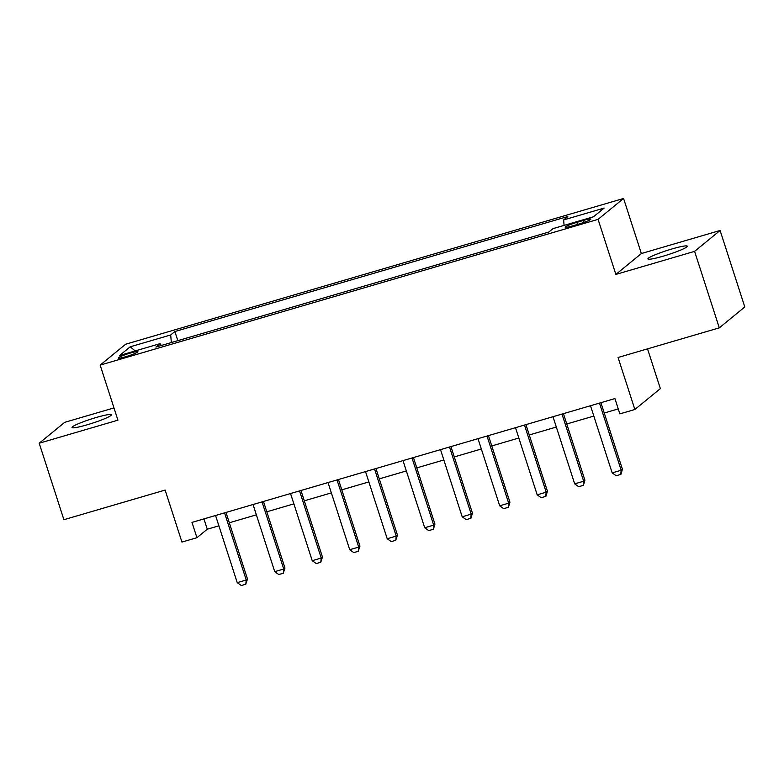 <?xml version="1.0" encoding="UTF-8"?>
<svg xmlns="http://www.w3.org/2000/svg" width="784" height="784" viewBox="0 0 784 784"><rect width="100%" height="100%" fill="white"/><g stroke="black" fill="none" stroke-linecap="round" stroke-linejoin="round"><path stroke-width="1.18" d="M87.289 424.761A20.688 2.156 -17.9 0 0 111.377 414.785A20.688 2.156 -17.9 0 0 96.109 417.529A20.688 2.156 -17.9 0 0 72.01 427.505A20.688 2.156 -17.9 0 0 87.289 424.761M663.195 256.172A20.688 2.156 -17.9 0 0 687.284 246.205A20.688 2.156 -17.9 0 0 672.015 248.949A20.688 2.156 -17.9 0 0 647.917 258.926A20.688 2.156 -17.9 0 0 663.195 256.172M125.871 356.671A10.339 1.078 -17.9 0 0 137.915 351.693A10.339 1.078 -17.9 0 0 130.281 353.065A10.339 1.078 -17.9 0 0 118.237 358.043A10.339 1.078 -17.9 0 0 125.871 356.671M113.974 407.915L64.7 422.341L39.2 443.225L63.906 519.704L165.14 490.069L181.937 542.077L196.931 537.687L207.27 529.22L218.883 525.819M623.574 198.47L125.656 344.225L100.156 365.109L598.074 219.353L623.574 198.47L641.361 253.536L615.861 274.42L694.595 251.37L720.094 230.486L641.361 253.536M720.094 230.486L744.8 306.965L719.3 327.849L618.066 357.484L634.864 409.493L660.363 388.609L647.525 348.86M694.595 251.37L719.3 327.849M634.864 409.493L619.86 413.883L614.921 398.586L191.992 522.389L196.931 537.687M583.443 220.441L576.838 222.382A10.025 1.039 -17.9 0 0 565.166 227.203A10.025 1.039 -17.9 0 0 572.565 225.88L579.17 223.95A10.025 1.039 -17.9 0 0 590.842 219.118A10.025 1.039 -17.9 0 0 583.443 220.441L584.06 222.362M564.088 225.38L563.637 219.932L567.812 216.511L174.871 331.534L177.821 340.648M563.637 219.932L604.131 208.074L593.517 216.766L553.024 228.624L548.849 232.044L155.918 347.067L160.083 343.647L119.589 355.505L130.213 346.802L170.706 334.954L174.871 331.534M615.861 274.42L598.074 219.353M39.2 443.225L117.933 420.175L100.156 365.109M229.32 522.771L256.378 514.843M266.805 511.795L293.873 503.867M304.3 500.819L331.367 492.891M341.795 489.843L368.862 481.915M379.289 478.867L406.357 470.939M416.784 467.891L443.852 459.963M454.279 456.915L481.337 448.987M491.774 445.939L518.832 438.021M529.269 434.963L556.326 427.045M566.763 423.987L593.821 416.069M604.258 413.011L618.253 408.915M203.938 518.9L207.27 529.22M170.706 334.954L171.333 342.549M161.318 345.479L160.083 343.647M130.213 346.802L135.171 350.938M599.486 403.103L621.173 470.253L622.418 469.234L620.928 474.291L616.224 475.78L612.177 472.879L590.489 405.74M600.916 402.692L622.418 469.234M612.177 472.879L621.173 470.253L620.722 474.457M561.991 414.079L583.678 481.229L584.923 480.21L583.443 485.267L578.729 486.756L574.682 483.855L552.994 416.716M563.431 413.658L584.923 480.21M574.682 483.855L583.678 481.229L583.227 485.433M524.496 425.055L546.183 492.195L547.428 491.186L545.948 496.243L541.234 497.732L537.187 494.831L515.5 427.692M525.937 424.634L547.428 491.186M537.187 494.831L546.183 492.195L545.733 496.409M487.001 436.031L508.689 503.171L509.933 502.162L508.453 507.219L503.74 508.708L499.692 505.807L478.005 438.668M488.442 435.61L509.933 502.162M499.692 505.807L508.689 503.171L508.248 507.385M449.516 447.007L471.194 514.147L472.438 513.138L470.959 518.195L466.255 519.684L462.197 516.783L440.51 449.644M450.947 446.586L472.438 513.138M462.197 516.783L471.194 514.147L470.753 518.361M412.021 457.983L433.699 525.123L434.944 524.114L433.464 529.171L428.76 530.66L424.703 527.759L403.015 460.62M413.452 457.562L434.944 524.114M424.703 527.759L433.699 525.123L433.258 529.337M374.527 468.959L396.214 536.099L397.449 535.09L395.763 540.313L391.265 541.626L387.208 538.735L365.52 471.596M375.957 468.538L397.449 535.09M387.208 538.735L396.214 536.099L395.763 540.313M337.032 479.935L358.719 547.075L359.954 546.066L358.268 551.289L353.77 552.602L349.713 549.711L328.035 482.572M338.463 479.514L359.954 546.066M349.713 549.711L358.719 547.075L358.268 551.289M299.537 490.911L321.224 558.051L322.459 557.032L320.774 562.265L316.275 563.578L312.228 560.687L290.541 493.548M300.968 490.49L322.459 557.032M312.228 560.687L321.224 558.051L320.774 562.265M262.042 501.887L283.73 569.027L284.964 568.008L283.279 573.241L278.781 574.554L274.733 571.663L253.046 504.524M263.473 501.466L284.964 568.008M274.733 571.663L283.73 569.027L283.279 573.241M224.547 512.863L246.235 580.003L247.479 578.984L245.784 584.217L241.286 585.53L237.238 582.639L215.551 515.5M225.978 512.442L247.479 578.984M237.238 582.639L246.235 580.003L245.784 584.217M577.504 224.43L576.838 222.382"/></g></svg>

